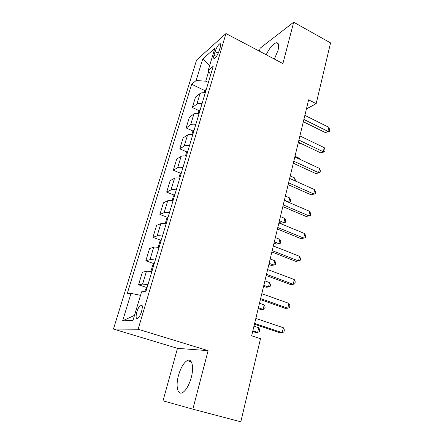 <?xml version="1.0" encoding="UTF-8"?>
<svg xmlns="http://www.w3.org/2000/svg" width="444" height="444" viewBox="0 0 444 444"><rect width="100%" height="100%" fill="white"/><g stroke="black" fill="none" stroke-linecap="round" stroke-linejoin="round"><path stroke-width="0.67" d="M191.231 377.6C194.25 366.672 191.825 357.703 187.057 360.656C183.566 362.953 180.714 367.871 178.505 375.408C175.458 386.036 177.622 395.748 182.734 392.535C186.214 390.159 189.044 385.181 191.231 377.6M274.403 59.096L278.016 50.377C279.27 45.06 278.66 42.519 276.19 42.757C272.905 43.95 269.569 47.946 266.178 54.756M141.542 311.544C142.802 306.488 142.491 304.323 140.615 305.045C139.211 306.199 137.967 308.463 136.885 311.849C135.603 316.916 135.914 319.097 137.818 318.381C139.222 317.216 140.465 314.94 141.542 311.544M192.851 409.163L208.097 350.655L177.478 348.34L163.015 400.827L192.851 409.163L240.815 421.8L260.5 338.694L251.637 335.808L308.619 99.828L316.161 103.68L330.558 42.902L293.684 22.2L260.184 48.157L259.357 51.16M177.478 348.34L113.442 329.054L196.592 60.023L225.974 33.55L138.117 329.248L113.442 329.054M215.096 51.554L214.008 55.167C213.325 57.642 213.486 58.741 214.491 58.453C216.267 57.209 217.843 54.601 219.231 50.644L220.324 46.975C220.984 44.55 220.829 43.473 219.852 43.745C218.071 44.994 216.483 47.597 215.096 51.554L218.27 53.175M208.702 71.362L205.75 81.191L196.131 80.514L191.647 84.249L127.128 293.95L131.03 293.373L140.532 295.338M196.131 80.514L202.692 59.063L214.863 48.274L208.186 70.468L210.667 74.758M131.03 293.373L122.633 320.829L132.95 320.529L141.586 291.825L146.004 291.175L213.198 66.295L208.186 70.468M208.097 350.655L138.117 329.248M225.974 33.55L282.9 63.575L293.684 22.2M306.421 108.913L316.161 103.68M208.364 82.467L205.75 81.191M191.647 84.249L205.067 90.709M205.256 92.874C202.875 92.53 201.143 92.741 200.066 93.512L195.521 97.053L192.346 107.509L199.156 110.678M147.935 284.721L142.607 284.071L138.556 284.793L147.064 287.64M138.556 284.793L142.369 272.239L146.453 271.312C147.441 271.123 149.212 271.306 151.776 271.867M155.278 260.145C152.73 259.601 150.96 259.446 149.967 259.673L145.837 260.789L154.112 263.703M145.837 260.789L149.561 248.535L153.718 247.219C154.717 246.947 156.488 247.075 159.024 247.602M162.443 236.164C159.918 235.647 158.153 235.548 157.143 235.864L152.952 237.351L160.967 240.309M152.952 237.351L156.582 225.38L160.811 223.704C161.827 223.349 163.586 223.421 166.1 223.915M169.436 212.748C166.938 212.265 165.174 212.215 164.158 212.609L159.896 214.458L167.671 217.46M159.896 214.458L163.448 202.764L167.738 200.732C168.764 200.299 170.524 200.322 173.01 200.788M176.268 189.882C173.793 189.422 172.033 189.433 171.001 189.899L166.683 192.091L174.237 195.127M166.683 192.091L170.152 180.658L174.503 178.299C175.541 177.789 177.295 177.755 179.759 178.199M182.945 167.543C180.486 167.116 178.738 167.172 177.694 167.71L173.321 170.224L180.669 173.299M173.321 170.224L176.712 159.052L181.113 156.377C182.162 155.794 183.91 155.716 186.352 156.133M189.466 145.721C187.029 145.316 185.287 145.416 184.232 146.026L179.803 148.851L186.963 151.959M179.803 148.851L183.117 137.923L187.573 134.948C188.633 134.299 190.376 134.177 192.796 134.565M195.837 124.387C193.429 124.009 191.686 124.159 190.62 124.831L186.147 127.95L193.123 131.091M186.147 127.95L189.388 117.266L193.889 113.997C194.96 113.287 196.698 113.12 199.095 113.486M202.07 103.535C199.678 103.18 197.946 103.369 196.87 104.107L192.346 107.509M209.712 65.396L202.692 59.063M122.633 320.829L134.504 315.373M303.33 121.728L325.302 132.562L327.944 131.352L303.879 119.442M328.854 127.323L329.676 129.837L329.315 131.446L327.944 131.352L328.854 127.323L304.867 115.368M329.315 131.446L325.302 132.562M206.493 88.733L204.912 90.92L204.362 92.763M298.251 142.763L300.588 143.878L301.21 143.59M301.426 143.695L300.588 143.878M298.374 142.241L320.668 152.864L323.304 151.77L298.895 140.093M324.242 147.652L325.08 150.139L324.708 151.781L323.304 151.77L324.242 147.652L299.9 135.925M324.708 151.781L320.668 152.864M293.312 163.214L315.928 173.615L318.57 172.638L293.795 161.211M319.525 168.426L320.385 170.89L320.007 172.566L318.57 172.638L319.525 168.426L294.822 156.948M320.007 172.566L315.928 173.615M288.134 184.665L311.089 194.822L313.725 193.973L288.583 182.806M314.702 189.666L315.584 192.097L315.196 193.817L313.725 193.973L314.702 189.666L289.632 178.449M315.196 193.817L311.089 194.822M200.466 108.897L198.89 111.044L198.196 113.364M299.078 158.924L299.239 158.236L294.994 156.26M299.239 158.236L299.583 159.163M194.311 129.509L192.735 131.607L191.891 134.432M293.95 180.381L294.544 177.889L290.237 175.952M294.544 177.889L295.421 180.175L295.232 180.958M188.012 150.583L186.441 152.642L185.437 155.988M284.399 200.127L288.783 202.009L289.749 197.946L285.381 196.054M288.317 202.159L290.259 201.831L288.617 202.286M289.749 197.946L290.648 200.211L290.259 201.831M282.834 206.599L306.138 216.506L308.769 215.79L283.244 204.9M309.768 211.388L310.678 213.786L310.284 215.54L308.769 215.79L309.768 211.388L284.321 200.444M310.284 215.54L306.138 216.506M181.568 172.144L180.003 174.148L178.838 178.044M279.071 222.2L281.54 223.215L283.866 222.583L284.854 218.431L280.425 216.583M279.42 220.746L283.866 222.583L285.381 222.322L281.54 223.215M284.854 218.431L285.775 220.668L285.381 222.322M277.417 229.043L301.071 238.683L303.707 238.101L277.789 227.506M304.728 233.6L305.661 235.964L305.256 237.762L303.707 238.101L304.728 233.6L278.888 222.944M174.98 194.2L173.415 196.154L172.078 200.621M274.02 243.118L276.523 244.111L278.843 243.595L279.859 239.355L275.363 237.557M274.337 241.802L278.843 243.595L280.392 243.251L280.797 241.564L279.859 239.355M271.872 252.009L295.893 261.372L298.523 260.933L272.2 250.649M299.567 256.327L300.527 258.652L300.111 260.489L298.523 260.933L299.567 256.327L273.326 245.976M168.237 216.772L166.678 218.67L165.162 223.737M268.859 264.485L271.401 265.451L273.715 265.062L274.747 260.733L270.191 258.98M269.142 263.32L273.715 265.062L275.302 264.635L275.713 262.909L274.747 260.733M266.195 275.519L290.592 284.582L293.218 284.293L266.483 274.337M294.289 279.581L295.271 281.868L294.844 283.749L293.218 284.293L294.289 279.581L267.638 269.552M161.333 239.877L159.779 241.714L158.164 247.43M263.586 286.319L266.167 287.257L268.47 287.002L269.53 282.578L264.902 280.874M263.83 285.314L268.47 287.002L270.096 286.48L270.518 284.715L269.53 282.578M260.384 299.589L285.17 308.341L287.79 308.208L260.622 298.601M288.883 303.38L289.893 305.633L289.46 307.559L287.79 308.208L288.883 303.38L261.805 293.7M154.262 263.531L152.719 265.307L150.999 271.056L151.36 271.772M258.203 308.636L260.817 309.54L263.114 309.429L264.197 304.9L259.501 303.258M258.402 307.792L263.114 309.429L264.779 308.808L265.207 307.004L264.197 304.9M254.434 324.242L279.615 332.661L282.229 332.7L254.623 323.454M283.35 327.755L284.388 329.959L283.944 331.929L282.229 332.7L283.35 327.755L255.833 318.431M147.025 287.762L145.488 289.471L144.933 291.331M252.692 331.446L255.35 332.323L257.637 332.351L258.741 327.728L253.974 326.14M252.852 330.78L257.637 332.351L259.34 331.635L259.779 329.792L258.741 327.728M196.87 104.107L200.066 93.512M190.62 124.831L193.889 113.997M184.232 146.026L187.573 134.948M177.694 167.71L181.113 156.377M171.001 189.899L174.503 178.299M164.158 212.609L167.738 200.732M157.143 235.864L160.811 223.704M149.967 259.673L153.718 247.219M142.607 284.071L146.453 271.312M216.467 56.416L214.008 55.167M191.386 361.932L187.057 360.656M278.338 43.917L276.19 42.757M142.147 305.539L140.615 305.045M220.674 44.172L219.852 43.745"/></g></svg>
